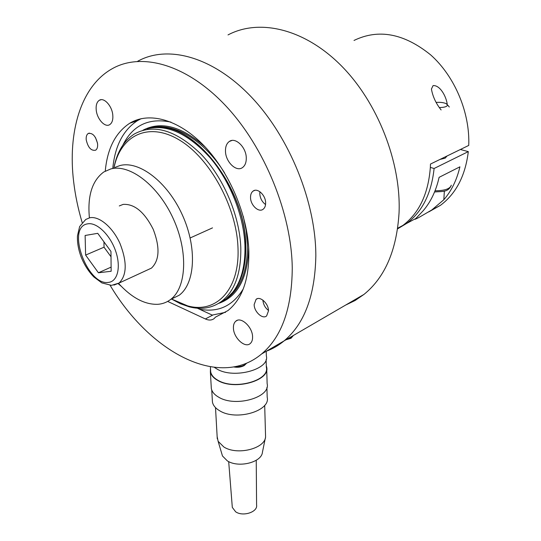 <?xml version="1.0" encoding="UTF-8"?>
<svg xmlns="http://www.w3.org/2000/svg" width="541" height="541" viewBox="0 0 541 541"><rect width="100%" height="100%" fill="white"/><g stroke="black" fill="none" stroke-linecap="round" stroke-linejoin="round"><path stroke-width="0.81" d="M171.544 299.017L187.599 305.854C215.913 313.976 240.035 289.888 237.972 247.535C236.613 207.075 210.057 158.351 179.511 140.105C148.964 121.536 121.482 134.966 114.367 166.114L113.989 167.757M113.935 167.778L114.638 164.498C118.019 150.425 124.599 140.247 134.391 133.965C153.806 123.456 175.933 130.097 200.779 153.887C223.447 177.468 239.589 215.467 240.786 247.426C241.252 272.765 234.977 290.652 221.972 301.087C212.552 308.079 201.644 310 189.235 306.842L180.369 303.744L171.504 299.038M146.99 128.799C167.041 123.957 188.058 133.58 210.043 157.668C230.182 181.269 243.869 215.987 244.945 245.438C245.438 265.55 241.354 281.178 232.691 292.323L225.989 299.004L218.659 303.359M122.854 145.157C132.721 125.235 148.768 117.559 170.997 122.117M112.805 168.197C115.01 145.813 123.26 129.941 137.563 120.589L141.201 118.662M132.586 122.28L133.431 121.285M225.583 312.306L212.207 315.092L197.337 308.201M243.254 288.935C232.718 306.078 218.07 312.82 199.311 309.161M180.207 294.426L180.951 293.763M345.638 305.077L355.126 300.492L363.998 294.392C385.084 277.262 396.769 250.016 399.062 212.66C401.158 162.395 377.719 102.148 340.871 65.319C303.981 28.423 258.997 18.468 228.018 34.922M266.26 351.258C272.644 348.884 278.595 345.422 284.099 340.877C304.455 323.843 315.031 295.535 315.836 255.961C315.91 202.645 289.766 137.346 251.213 96.873C212.62 56.318 167.372 44.619 137.597 61.316C167.372 44.619 212.62 56.318 251.213 96.873C289.766 137.346 315.91 202.645 315.836 255.961C315.031 295.535 304.455 323.843 284.099 340.877C278.595 345.422 272.644 348.884 266.26 351.258M268.505 310.825C268.593 303.548 260.011 295.704 256.069 299.362L254.155 304.569C254.121 311.812 262.642 319.623 266.625 315.924L268.505 310.825M265.631 202.882C265.692 195.186 257.455 187.511 253.073 191.101C251.328 192.434 250.483 194.598 250.53 197.58C250.53 205.255 258.726 212.89 263.136 209.245C264.826 207.933 265.658 205.81 265.631 202.882M97.59 143.879C95.804 136.156 92.68 132.694 88.23 133.485C86.614 134.587 85.951 136.724 86.229 139.896C88.034 147.598 91.159 151.034 95.608 150.209C97.191 149.12 97.847 147.017 97.59 143.879M246.277 157.958C246.25 147.253 235.416 136.812 229.33 141.465C226.645 143.412 225.36 146.692 225.482 151.297C225.624 161.962 236.37 172.309 242.524 167.548C245.093 165.641 246.344 162.449 246.277 157.958M252.579 336.881C252.613 327.109 241.002 316.296 235.849 321.151C234.125 322.598 233.32 324.891 233.421 328.022C233.489 337.74 244.985 348.485 250.213 343.569C251.856 342.149 252.647 339.917 252.579 336.881M112.799 115.199C112.149 106.05 104.034 97.096 99.341 100.261C96.866 101.918 95.818 105.123 96.21 109.884C96.934 119 104.988 127.859 109.715 124.64C112.115 123.017 113.143 119.872 112.799 115.199M110.127 285.337C149.411 351.515 218.72 389.96 261.628 353.956C281.712 336.975 291.924 308.404 292.255 268.228C291.7 214.087 264.765 147.355 225.766 105.833C186.733 64.217 141.505 52.004 112.163 68.741C80.609 86.364 67.598 132.531 73.677 181.965C75.287 195.443 78.12 208.961 82.164 222.527M167.669 301.411L205.357 318.96C208.785 320.502 211.693 320.387 214.087 318.615L215.514 317.107L227.944 310.581C242.273 298.99 249.245 279.163 248.846 251.098C247.656 215.311 229.621 172.498 204.173 145.921C178.706 119.311 149.079 111.432 129.766 123.233C115.504 132.613 107.334 148.572 105.258 171.105M215.514 317.107L222.669 313.334M118.161 283.673L121.184 286.216M97.475 143.061L95.466 137.542M265.557 204.545C262.067 201.935 260.14 198.304 259.775 193.644L259.89 191.717M268.492 310.466C265.137 307.822 263.278 304.373 262.899 300.127M440.002 159.426L445.169 158.148L447.049 155.991M443.836 199.724L431.84 209.942L418.328 217.793L415.136 219.267L423.258 210.659C430.839 201.773 436.12 190.669 439.103 177.34L459.911 166.824C456.827 179.95 451.471 190.919 443.836 199.724L444.357 191M428.763 211.903L440.435 205.343C456.077 193.651 465.368 175.744 468.31 151.615L460.384 149.499M468.31 151.615L434.098 168.494C431.481 193.293 422.386 211.572 406.812 223.332L397.608 228.823M434.098 168.494L430.345 167.426M441.125 109.945C435.972 103.507 432.739 96.535 431.42 89.028L433.077 85.606C440.043 84.944 446.339 96.562 447.258 104.454M397.594 228.89L402.93 225.408C419.228 213.039 428.364 193.664 430.352 167.277L430.474 164.065L468.743 145.428C470.088 112.859 454.886 76.437 430.71 54.932C404.086 33.414 378.524 28.585 354.017 40.447M436.181 102.405C440.448 102.1 443.85 102.553 446.379 103.764L447.508 105.164C446.954 106.678 444.229 107.476 439.333 107.551M447.907 105.299L449.3 107.023M217.144 436.573L218.124 441.307L223.832 446.974C237.093 455.623 264.934 448.726 265.577 436.891L264.691 405.324M221.648 453.175L222.479 455.982L227.301 460.844C238.473 468.242 261.824 462.379 262.432 452.208L265.354 437.987M266.916 387.43L267.193 397.243C270.852 410.903 236.329 421.135 219.822 410.856C215.629 408.435 213.168 405.534 212.444 402.146L212.302 399.711M232.211 506.112L232.312 507.411L235.66 511.806C242.956 516.973 257.969 512.016 256.583 505.003L256.245 460.269M266.727 369.375L267.132 383.664C270.858 397.304 235.653 407.542 218.835 397.277C214.567 394.869 212.065 391.975 211.335 388.594L211.193 386.159M266.294 365.696L266.666 367.129C270.412 380.533 234.882 390.636 217.928 380.553C213.627 378.186 211.105 375.339 210.368 372.012L210.476 368.198M266.118 359.603L266.334 367.143C270.04 380.397 234.929 390.379 218.172 380.418C213.918 378.078 211.423 375.258 210.699 371.971L210.557 369.611M266.213 351.285L266.348 355.944C270.115 369.192 234.354 379.2 217.313 369.233L214.419 367.42M147.321 270.02L151.473 268.106C159.534 260.302 160.116 247.372 153.225 229.31C144.461 212.018 134.432 203.714 123.145 204.397L119.277 205.945M98.421 272.779L111.155 271.271L110.959 251.443L97.732 233.333L85.12 235.47L85.613 255.088L98.421 272.779L111.115 267.119M103.96 241.868L104.034 247.196L111.013 256.759M104.034 247.196L85.613 255.088M170.746 299.369L179.199 295.237C195.159 283.511 197.337 247.785 182.337 214.926C167.507 181.992 139.138 160.359 119.953 165.553L115.091 167.352M118.567 283.416C131.646 297.739 144.718 304.705 157.783 304.312C162.543 303.968 166.817 302.358 170.598 299.484C186.456 287.785 188.451 251.89 173.323 218.794C158.357 185.624 129.941 163.767 110.844 168.92L103.777 171.984C92.126 180.647 87.338 195.97 89.414 217.949M151.013 127.886C172.856 121.664 204.072 139.754 224.671 173.059M243.274 216.305L246.135 230.378L247.413 244.005C247.785 269.147 241.462 286.919 228.444 297.32L225.617 299.295M142.932 130.232C161.238 120.704 182.087 126.398 205.479 147.301M156.998 127.378C194.503 123.132 245.371 188.768 245.763 244.796C246.216 267.612 240.968 284.471 230.026 295.379M224.745 299.646L221.026 301.79M222.358 301.094L221.323 301.574M157.769 127.385C195.247 124.119 245.229 189.37 245.634 244.877C246.128 264.894 242.05 280.461 233.414 291.565L230.54 294.831M224.813 299.613L220.884 301.892M248.677 247.548C247.704 278.236 237.641 296.881 218.476 303.467M205.357 318.96L212.775 315.065M235.105 366.71L238.709 366.724L242.145 366.02L244.451 365.019L246.513 363.227M287.007 339.187L291.2 337.773M435.038 190.804C444.783 190.696 450.193 188.823 451.268 185.191M151.473 268.106L119.081 283.051L111.493 285.364L101.857 282.916L93.972 277.06C88.839 271.846 84.68 265.448 81.495 257.874C78.526 250.246 77.174 242.923 77.451 235.896L79.649 226.523L85.755 219.463L89.813 217.759C99.179 215.825 112.799 227.274 120.041 243.606C127.209 262.108 126.892 275.261 119.081 283.051L113.921 285.114M108.416 282.395C117.668 281.611 121.252 266.869 115.537 250.787C109.958 234.686 96.629 221.993 87.622 223.852C65.867 226.801 87.243 286.013 108.416 282.395M187.599 305.854L189.235 306.842M221.972 301.087L225.989 299.004M227.396 297.861L225.529 299.356M230.439 294.946L232.691 292.323M114.367 166.114L114.638 164.498M363.998 294.392L261.628 353.956M257.327 298.693L256.069 299.362M254.797 190.351L253.073 191.101M89.366 133.1L88.23 133.485M231.893 140.484L229.33 141.465M237.391 320.313L235.849 321.151M101.14 99.7L99.341 100.261M129.766 123.233L137.563 120.589M233.78 366.954C237.682 367.657 241.178 367.183 244.268 365.527L246.703 363.146M285.932 339.816L291.004 338.274L293.432 335.447M440.435 205.343L431.84 209.942M415.853 218.49L406.812 223.332M415.157 218.868L415.136 219.267M402.93 225.408L397.696 228.214M434.551 191.994C442.186 191.216 447.962 192.63 451.241 185.441M217.272 438.832L215.507 407.616M222.479 455.982L218.124 441.307M212.444 402.146L211.741 390M232.312 507.411L228.687 461.601M211.335 388.594L210.368 372.012M210.699 371.971L210.402 366.845M212.518 227.876L190.161 237.959M179.199 295.237L170.598 299.484"/></g></svg>
